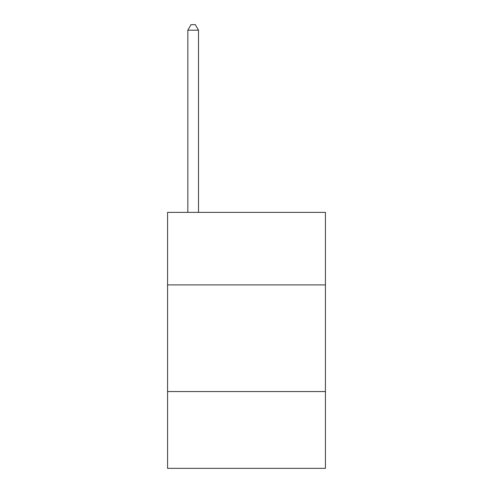 <?xml version="1.0" encoding="UTF-8"?>
<svg xmlns="http://www.w3.org/2000/svg" width="493" height="493" viewBox="0 0 493 493"><rect width="100%" height="100%" fill="white"/><g stroke="black" fill="none" stroke-linecap="round" stroke-linejoin="round"><path stroke-width="0.74" d="M325.429 284.899L325.429 212.372L167.571 212.372L167.571 284.899L325.429 284.899L325.429 468.35L167.571 468.35L167.571 284.899M325.429 391.553L167.571 391.553M198.506 212.372L198.506 30.196L187.839 30.196L187.839 212.372M187.839 30.196L191.037 24.65L195.302 24.65L198.506 30.196"/></g></svg>
